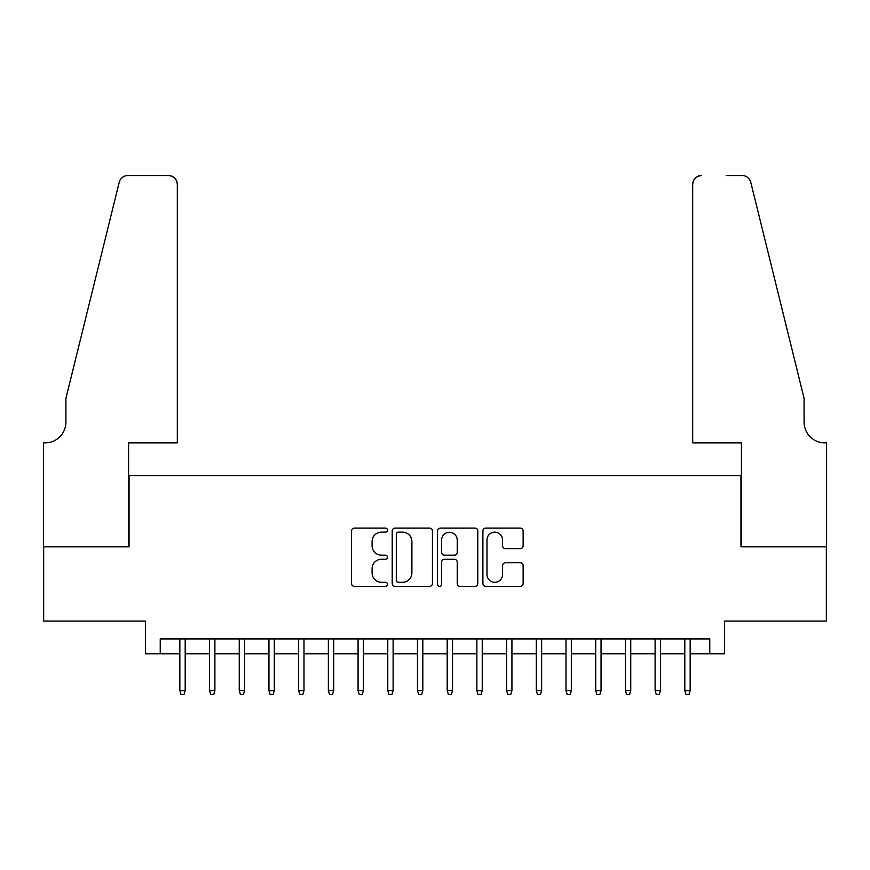 <?xml version="1.0" encoding="UTF-8"?>
<svg xmlns="http://www.w3.org/2000/svg" width="870" height="870" viewBox="0 0 870 870"><rect width="100%" height="100%" fill="white"/><g stroke="black" fill="none" stroke-linecap="round" stroke-linejoin="round"><path stroke-width="1.3" d="M387.476 530.113A2.044 2.044 0 0 0 385.432 528.079L354.46 528.079A2.914 2.914 0 0 0 351.534 530.994L351.534 583.476A2.914 2.914 0 0 0 354.46 586.391L385.432 586.391A2.044 2.044 0 0 0 387.476 584.346A2.044 2.044 0 0 0 385.432 582.302L381.43 582.302A9.331 9.331 0 0 1 372.099 572.982L372.099 568.599A9.331 9.331 0 0 1 381.43 559.269L385.432 559.269A2.044 2.044 0 0 0 387.476 557.235A2.044 2.044 0 0 0 385.432 555.19L381.43 555.19A9.331 9.331 0 0 1 372.099 545.86L372.099 541.488A9.331 9.331 0 0 1 381.43 532.157L385.432 532.157A2.044 2.044 0 0 0 387.476 530.113M520.206 548.633A2.914 2.914 0 0 0 523.131 545.718L523.131 530.994A2.914 2.914 0 0 0 520.206 528.079L485.808 528.079A2.914 2.914 0 0 0 482.893 530.994L482.893 583.476A2.914 2.914 0 0 0 485.808 586.391L520.206 586.391A2.914 2.914 0 0 0 523.131 583.476L523.131 565.685A2.914 2.914 0 0 0 520.206 562.77L505.481 562.77A2.914 2.914 0 0 0 502.566 565.685L502.566 574.504A7.797 7.797 0 0 1 494.769 582.302A7.797 7.797 0 0 1 486.972 574.504L486.972 539.955A7.797 7.797 0 0 1 494.769 532.157A7.797 7.797 0 0 1 502.566 539.955L502.566 545.718A2.914 2.914 0 0 0 505.481 548.633L520.206 548.633M160.232 653.772L160.232 638.917L709.768 638.917L709.768 653.772L724.612 653.772L724.612 621.093L826.348 621.093L826.348 546.838L740.957 546.838L740.957 475.542L129.043 475.542L129.043 546.838L43.652 546.838L43.652 621.093L145.388 621.093L145.388 653.772L179.84 653.772M432.444 530.994A2.914 2.914 0 0 0 429.53 528.079L395.132 528.079A2.914 2.914 0 0 0 392.218 530.994L392.218 583.476A2.914 2.914 0 0 0 395.132 586.391L429.53 586.391A2.914 2.914 0 0 0 432.444 583.476L432.444 530.994M440.47 528.079L474.868 528.079A2.914 2.914 0 0 1 477.782 530.994L477.782 583.476A2.914 2.914 0 0 1 474.868 586.391L460.143 586.391A2.914 2.914 0 0 1 457.228 583.476L457.228 562.194A2.914 2.914 0 0 0 454.314 559.269L444.548 559.269A2.914 2.914 0 0 0 441.634 562.194L441.634 584.346A2.044 2.044 0 0 1 439.589 586.391A2.044 2.044 0 0 1 437.556 584.346L437.556 530.994A2.914 2.914 0 0 1 440.47 528.079M185.19 653.772L209.55 653.772M214.89 653.772L239.25 653.772M244.6 653.772L268.95 653.772M274.3 653.772L298.66 653.772M304 653.772L328.36 653.772M333.71 653.772L358.07 653.772M363.41 653.772L387.77 653.772M393.12 653.772L417.469 653.772M422.82 653.772L447.18 653.772M452.53 653.772L476.88 653.772M482.23 653.772L506.59 653.772M511.93 653.772L536.29 653.772M541.64 653.772L566 653.772M571.34 653.772L595.7 653.772M601.05 653.772L625.399 653.772M630.75 653.772L655.11 653.772M660.45 653.772L684.81 653.772M690.16 653.772L709.768 653.772M398.34 532.157A2.044 2.044 0 0 0 396.296 534.202L396.296 580.268A2.044 2.044 0 0 0 398.34 582.302L402.56 582.302A9.331 9.331 0 0 0 411.891 572.982L411.891 541.488A9.331 9.331 0 0 0 402.56 532.157L398.34 532.157M457.228 540.107A7.797 7.797 0 0 0 449.431 532.299A7.797 7.797 0 0 0 441.634 540.107L441.634 552.276A2.914 2.914 0 0 0 444.548 555.19L454.314 555.19A2.914 2.914 0 0 0 457.228 552.276L457.228 540.107M179.84 690.606L181.025 694.467L184.005 694.467L185.19 690.606L179.84 690.606L179.84 638.917M185.19 690.606L185.19 638.917M177.317 442.873L177.317 184.451A8.907 8.907 0 0 0 168.41 175.533L127.857 175.533A8.907 8.907 0 0 0 119.212 182.308L65.924 398.319L65.924 422.08A20.793 20.793 0 0 1 45.131 442.873L43.5 442.873L43.5 546.838L128.597 546.838L128.597 442.873L177.317 442.873L177.317 184.451C176.751 179.068 173.782 176.099 168.41 175.533L143.757 175.533M119.212 182.308C121.474 177.426 121.474 177.426 119.212 182.308C121.474 177.426 121.474 177.426 119.212 182.308M65.924 422.08A20.793 20.793 0 0 1 45.131 442.873M692.683 442.873L692.683 184.451L692.683 442.873L741.403 442.873L741.403 546.838L826.5 546.838L826.5 442.873L824.869 442.873A20.793 20.793 0 0 1 804.076 422.08A20.793 20.793 0 0 0 824.869 442.873M787.741 332.079L750.788 182.308L804.076 398.319L804.076 422.08M726.243 175.533L742.143 175.533A8.907 8.907 0 0 1 750.788 182.308C748.526 177.426 748.526 177.426 750.788 182.308C748.526 177.426 748.526 177.426 750.788 182.308M701.59 175.533A8.907 8.907 0 0 0 692.683 184.451C693.249 179.068 696.217 176.099 701.59 175.533M209.55 690.606L210.736 694.467L213.705 694.467L214.89 690.606L209.55 690.606L209.55 638.917M214.89 690.606L214.89 638.917M239.25 690.606L240.435 694.467L243.404 694.467L244.6 690.606L239.25 690.606L239.25 638.917M244.6 690.606L244.6 638.917M268.95 690.606L270.146 694.467L273.115 694.467L274.3 690.606L268.95 690.606L268.95 638.917M274.3 690.606L274.3 638.917M298.66 690.606L299.846 694.467L302.814 694.467L304 690.606L298.66 690.606L298.66 638.917M304 690.606L304 638.917M328.36 690.606L329.545 694.467L332.525 694.467L333.71 690.606L328.36 690.606L328.36 638.917M333.71 690.606L333.71 638.917M358.07 690.606L359.256 694.467L362.224 694.467L363.41 690.606L358.07 690.606L358.07 638.917M363.41 690.606L363.41 638.917M387.77 690.606L388.955 694.467L391.924 694.467L393.12 690.606L387.77 690.606L387.77 638.917M393.12 690.606L393.12 638.917M417.469 690.606L418.666 694.467L421.635 694.467L422.82 690.606L417.469 690.606L417.469 638.917M422.82 690.606L422.82 638.917M447.18 690.606L448.365 694.467L451.334 694.467L452.53 690.606L447.18 690.606L447.18 638.917M452.53 690.606L452.53 638.917M476.88 690.606L478.076 694.467L481.045 694.467L482.23 690.606L476.88 690.606L476.88 638.917M482.23 690.606L482.23 638.917M506.59 690.606L507.775 694.467L510.744 694.467L511.93 690.606L506.59 690.606L506.59 638.917M511.93 690.606L511.93 638.917M536.29 690.606L537.475 694.467L540.455 694.467L541.64 690.606L536.29 690.606L536.29 638.917M541.64 690.606L541.64 638.917M566 690.606L567.186 694.467L570.154 694.467L571.34 690.606L566 690.606L566 638.917M571.34 690.606L571.34 638.917M595.7 690.606L596.885 694.467L599.854 694.467L601.05 690.606L595.7 690.606L595.7 638.917M601.05 690.606L601.05 638.917M625.399 690.606L626.596 694.467L629.565 694.467L630.75 690.606L625.399 690.606L625.399 638.917M630.75 690.606L630.75 638.917M655.11 690.606L656.295 694.467L659.264 694.467L660.45 690.606L655.11 690.606L655.11 638.917M660.45 690.606L660.45 638.917M684.81 690.606L685.995 694.467L688.975 694.467L690.16 690.606L684.81 690.606L684.81 638.917M690.16 690.606L690.16 638.917"/></g></svg>
